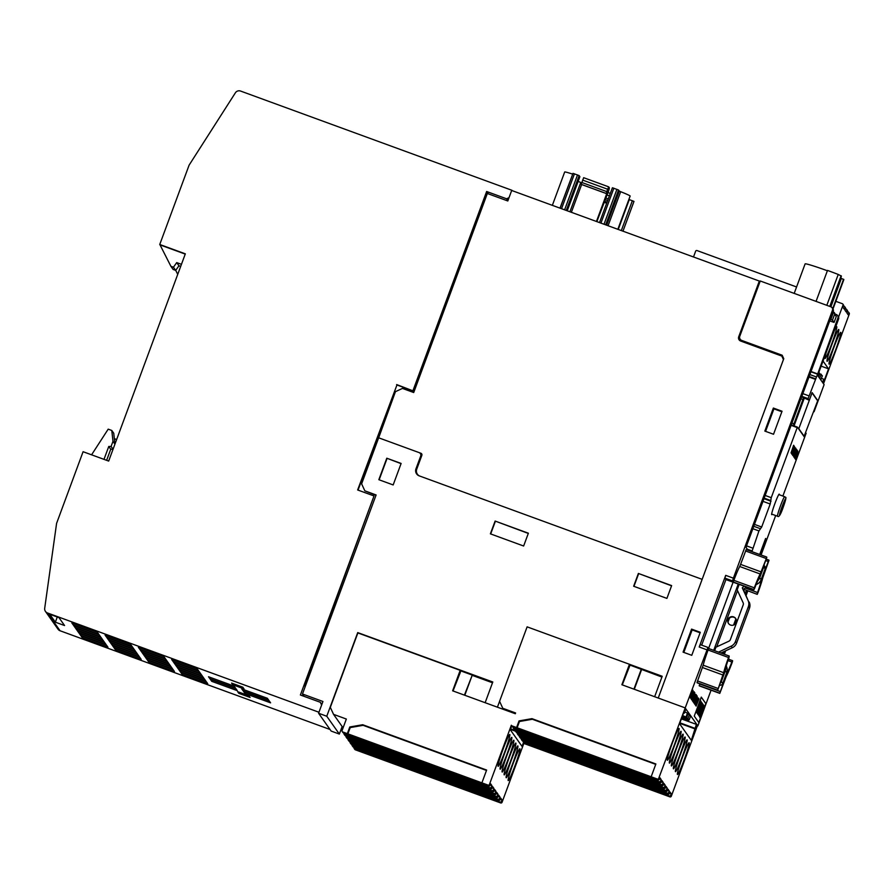 <?xml version="1.0" encoding="UTF-8"?>
<svg xmlns="http://www.w3.org/2000/svg" width="894" height="894" viewBox="0 0 894 894"><rect width="100%" height="100%" fill="white"/><g stroke="black" fill="none" stroke-linecap="round" stroke-linejoin="round"><path stroke-width="1.34" d="M716.709 646.843L737.516 590.588M714.641 650.709L715.938 647.2L728.923 641.188A2.727 2.716 -35.2 0 0 730.342 639.646L743.216 604.858A2.727 2.716 -35.2 0 0 743.137 602.768L737.159 589.816L739.182 584.352M730.577 625.074A4.369 4.358 144.8 0 1 728.632 618.335A4.369 4.358 144.8 0 1 735.65 618.458A4.369 4.358 144.8 0 1 730.577 625.074M735.796 618.659A4.369 4.358 -35.2 0 0 728.979 618.637A4.369 4.358 -35.2 0 0 728.666 623.699M746.334 586.967L743.383 589.425L748.099 600.477A8.191 8.158 144.8 0 1 748.334 606.724L735.46 641.523A8.191 8.158 144.8 0 1 731.203 646.127L718.553 652.139M720.91 653L732.331 647.714A8.191 8.158 -35.2 0 0 736.589 643.11L749.451 608.311A8.191 8.158 -35.2 0 0 749.217 602.064M744.233 586.196L742.266 587.839L748.099 600.477M743.383 589.425L742.266 587.839M719.636 685.217A2.727 2.716 -35.2 0 0 722.71 683.485L726.71 672.69A8.191 8.158 -35.2 0 0 726.23 665.963M756.112 584.564L756.201 584.531A8.191 8.158 -35.2 0 0 761.118 579.658L765.119 568.863A2.727 2.716 -35.2 0 0 764.783 566.349L764.012 565.254M761.051 571.869L760.168 573.982A18.573 1.363 110.1 0 0 754.324 587.816L753.821 589.515L754.614 588.408A12.013 0.883 110.1 0 1 758.369 579.535A9.286 0.682 110.1 0 0 761.375 572.372L766.84 557.275L761.051 571.869L740.59 564.382L746.199 549.542L766.661 557.029L746.199 549.553M748.054 550.223L746.132 547.497L746.937 544.737L833.253 311.403A2.727 2.716 -35.2 0 0 832.917 308.899L832.135 307.782A2.727 2.716 144.8 0 1 832.459 310.296L733.371 578.161L732.566 580.921L733.359 582.039L733.851 580.329A18.573 1.363 -69.9 0 1 739.696 566.494L740.59 564.382M699.32 685.888L719.793 693.375L726.286 676.412A18.573 1.363 110.1 0 0 732.13 662.588L732.633 660.878L731.84 661.996A12.013 0.883 110.1 0 1 728.085 670.858A9.286 0.682 110.1 0 0 725.068 678.054L719.782 693.364L699.32 685.888L699.711 683.765M723.659 672.679L717.625 690.313L696.996 682.591L703.187 665.203A18.573 1.363 -69.9 0 1 708.082 650.016L708.752 648.552L729.213 656.04L728.543 657.503A18.573 1.363 110.1 0 0 723.659 672.679L703.187 665.203M697.164 682.826L717.625 690.313L723.246 675.473A9.286 0.682 110.1 0 0 725.794 667.606A12.013 0.883 110.1 0 1 728.923 657.872L729.213 656.04L708.741 648.552L707.959 647.435L658.699 778.372A1.095 1.084 144.8 0 1 657.291 779.02L511.983 725.872A1.095 1.084 144.8 0 1 511.334 725.246L489.443 784.44A1.095 1.084 144.8 0 1 488.046 785.088L342.726 731.951A1.095 1.084 144.8 0 1 342.089 730.554L346.347 719.044L333.551 714.362L330.322 707.377L357.868 632.918L460.198 670.344L452.632 690.816L515.313 713.736L515.592 712.965L502.797 708.294L499.578 701.298L527.114 626.85L629.454 664.276L621.878 684.737L684.815 707.757M681.384 718.888L696.392 724.375L697.856 725.917L685.296 708.137M697.856 725.917L711.076 690.179M724.364 654.263L725.637 650.81M735.885 623.107L736.365 621.799M746.132 595.393L747.797 590.912M761.085 554.984L775.679 515.536M782.876 496.069L806.131 433.221L804.343 436.942L797.392 427.097L771.243 497.679L770.203 504.004L761.688 527.024L758.939 530.935L751.921 551.643M724.654 651.268L723.648 654.006M722.967 653.749L723.727 651.692M736.298 619.81L734.533 624.582M733.583 625.062L735.885 618.827M747.082 590.643L745.685 594.421M745.261 593.493L746.401 590.398M759.688 554.481L765.622 538.445L766.124 539.16L760.369 554.727M772.114 514.229A10.929 0.805 -69.9 0 1 771.69 514.653A10.929 0.805 -69.9 0 1 774.886 503.601A10.929 0.805 -69.9 0 1 779.199 494.136A10.929 0.805 -69.9 0 1 779.244 494.728M794.766 447.346L792.017 454.364L794.721 446.955M795.649 448.05L792.71 455.348L795.615 448.039M796.867 449.76L794.062 457.259L796.822 449.749M797.582 450.777L794.855 458.376L797.537 450.766M797.806 452.755L795.448 459.214L797.806 452.755M798.275 452.867L795.738 459.639L798.208 452.845M797.873 451.191L795.09 458.723L797.839 451.179M797.124 450.677L794.375 457.694L797.079 450.285M796.543 449.313L793.738 456.8L796.509 449.302M795.816 448.274L793.012 455.772L795.783 448.263M794.867 448.598L792.509 455.057L794.833 448.587M794.453 446.899L791.704 453.917L794.408 446.508M793.917 445.592L791.034 452.967L793.615 445.268M701.287 697.108L705.914 703.656L698.884 722.643L694.269 716.105L701.287 697.108M693.051 690.291L690.269 697.823L693.018 690.28M694.035 691.677L691.252 699.197L693.99 691.665M694.873 692.861L692.247 700.605L694.873 692.861M695.945 694.392L693.163 701.913L695.912 694.381M696.907 695.744L694.124 703.265L696.638 695.476M697.152 697.745L694.694 704.07L697.108 697.722M697.823 698.683L695.353 705.008L697.778 698.672M698.75 698.359L695.968 705.88L698.717 698.337M698.907 699.119L696.124 706.092L698.862 698.627M698.605 698.158L695.823 705.679L698.572 698.147M697.476 698.203L695.018 704.528L697.432 698.192M697.231 696.202L694.448 703.723L697.052 696.068M696.281 694.861L693.498 702.382L696.281 694.861M695.219 695.007L692.761 701.332L695.174 694.984M694.37 692.146L691.587 699.667L694.325 692.135M692.962 691.811L690.503 698.136L692.917 691.8M817.574 374.206L808.109 398.601L809.282 400.266L812.121 392.6L817.786 400.613L814.076 411.732L824.112 384.61L817.686 375.525L838.606 318.99A2.727 2.716 -35.2 0 0 838.27 316.476L837.589 315.504A2.727 2.716 144.8 0 1 837.913 318.018L817.574 374.206L810.925 371.77M820.77 379.894L822.379 375.826L819.709 373.547M818.155 376.184L819.34 372.977L818.87 372.317M823.508 383.761L849.3 314.04A1.095 1.084 -35.2 0 0 849.166 313.034L848.641 312.274A1.095 1.084 144.8 0 1 848.764 313.28L848.205 314.822L846.964 313.068L847.534 311.537A1.095 1.084 -35.2 0 0 847.4 310.531L846.618 309.425A1.095 1.084 144.8 0 1 846.752 310.43L846.182 311.961L844.953 310.218L845.512 308.676A1.095 1.084 -35.2 0 0 845.389 307.681L844.595 306.564A1.095 1.084 144.8 0 1 844.729 307.57L844.159 309.101L842.93 307.357L843.5 305.826A1.095 1.084 -35.2 0 0 843.366 304.82L842.863 304.105A1.095 1.084 144.8 0 1 842.997 305.111L838.583 317.035M818.647 376.888L819.82 373.714L819.329 373.01M819.653 378.307L821.262 374.24M819.843 378.374L820.96 379.961M693.509 256.969L695.633 251.225A1.095 1.084 144.8 0 1 697.029 250.566L796.576 286.974M823.039 361.064L828.537 368.842L821.161 366.149M828.537 368.842L824.369 380.106L823.743 379.212L822.558 382.42M823.743 379.212L821.508 378.385M847.49 311.66L848.127 311.883A1.095 1.084 144.8 0 1 848.641 312.274M834.147 331.037A16.93 1.24 -69.9 0 1 836.695 326.634A16.93 1.24 -69.9 0 1 831.744 343.765A16.93 1.24 -69.9 0 1 825.061 358.438A16.93 1.24 -69.9 0 1 826.313 352.202M833.767 346.626A16.93 1.24 -69.9 0 1 827.084 361.299A16.93 1.24 -69.9 0 1 832.023 344.168A16.93 1.24 -69.9 0 1 838.717 329.484A16.93 1.24 -69.9 0 1 833.767 346.626M835.789 349.476A16.93 1.24 -69.9 0 1 829.096 364.149A16.93 1.24 -69.9 0 1 834.046 347.017A16.93 1.24 -69.9 0 1 840.729 332.344A16.93 1.24 -69.9 0 1 835.789 349.476M845.467 308.799L846.104 309.033A1.095 1.084 144.8 0 1 846.618 309.425M843.455 305.938L844.081 306.173A1.095 1.084 144.8 0 1 844.595 306.564M835.834 301.334L842.349 303.714A1.095 1.084 144.8 0 1 842.863 304.105M706.875 649.804L699.197 646.999L725.704 575.356L733.371 578.161M658.241 698.035L783.77 358.706L782.161 355.22L741.729 340.435A3.274 3.263 144.8 0 1 739.796 336.245L760.246 280.984L830.85 306.798A2.727 2.716 144.8 0 1 832.135 307.782M782.049 411.24L773.534 434.26L764.839 431.087L773.355 408.055L782.049 411.24M700.281 632.293L691.766 655.313L683.072 652.139L691.587 629.108L700.281 632.293M817.284 373.793L811.026 371.502M760.068 348.124L782.608 356.203M740.187 339.251L740.78 340.089A3.274 3.263 -35.2 0 0 742.322 341.273L739.394 340.201A3.274 3.263 144.8 0 1 739.237 337.586L740.612 334.054M692.805 696.057L692.85 695.465M691.52 698.929L692.705 695.912L691.744 699.13M692.694 701.231L694.973 695.755M692.884 700.74L693.621 698.18M694.258 696.448L693.655 698.192M694.66 695.454L694.303 696.46M695.074 694.482L694.694 695.465M694.917 695.778L695.119 694.493M693.509 701.634L694.772 698.829L693.655 701.846M694.37 703.623L696.75 696.75L694.616 703.176M696.158 701.812L695.521 704.472L697.197 700.538M697.164 700.516L697.577 699.432M696.862 700.125L696.258 701.879M697.264 699.13L696.895 700.147M697.666 698.158L697.298 699.142M697.521 699.466L697.89 697.901M694.627 703.98L696.907 698.493M694.817 703.489L695.554 700.918M696.202 699.186L695.599 700.941M696.594 698.192L696.236 699.197M697.007 697.219L696.638 698.203M696.862 698.516L697.231 696.962M694.046 703.165L694.046 702.505M693.085 701.801L694.124 698.449L693.319 701.365M690.213 697.074L691.397 694.057L690.436 697.275M701.265 697.175L705.813 703.612L698.817 722.542M699.946 702.963A12.438 0.916 -69.9 0 1 699.857 703.891L700.807 701.622A15.299 1.117 110.1 0 0 700.728 700.874A15.299 1.117 110.1 0 0 700.594 700.907L697.197 710.518A9.365 0.682 -69.9 0 1 697.152 710.518L697.197 710.518M697.152 710.518A9.365 0.682 -69.9 0 1 697.152 709.78L696.247 711.903A11.678 0.86 110.1 0 0 696.303 712.529A11.678 0.86 110.1 0 0 696.359 712.518M700.673 700.874A15.299 1.117 110.1 0 0 700.628 700.84A15.299 1.117 110.1 0 0 700.494 700.874L697.108 710.462M698.65 708.394L697.398 713.535L701.555 702.293L698.795 709.244L701.008 701.533L696.851 712.775L699.577 705.902L697.398 713.535M701.008 701.533L696.974 712.943M701.432 702.125L699.622 706.673M698.248 711.68L697.409 713.658L697.957 714.34L702.114 703.097L701.667 702.449L698.248 711.68L697.957 714.34M699.946 707.255L698.449 711.959M701.667 702.449L700.103 707.478M700.348 709.847L698.862 715.602L703.019 704.371L700.158 711.602L702.606 703.79L699.689 710.976L702.259 703.299L698.102 714.529L701.008 708.216L698.862 715.602M702.259 703.299L698.315 714.842M702.606 703.79L700.874 707.769M702.896 704.204L701.298 708.204M699.711 713.747L698.873 715.725L699.421 716.407L703.578 705.176L703.131 704.528L699.711 713.747L699.421 716.407M701.41 709.322L699.913 714.038M703.131 704.528L701.566 709.557M703.723 705.377L699.745 716.865M703.6 707.992L703.544 707.97A12.438 0.916 -69.9 0 1 703.422 708.942L704.383 706.673A15.299 1.117 110.1 0 0 704.304 705.925A15.299 1.117 110.1 0 0 704.17 705.958L700.762 715.569A9.365 0.682 -69.9 0 1 700.717 715.569A9.365 0.682 -69.9 0 1 700.717 714.831L699.924 716.988A11.678 0.86 110.1 0 0 699.968 717.614A11.678 0.86 110.1 0 0 700.158 717.513L702.539 711.132A55.439 4.057 -69.9 0 1 702.84 709.724L703.6 707.992A12.438 0.916 -69.9 0 1 703.522 708.987M700.717 714.831L699.812 716.943A11.678 0.86 110.1 0 0 699.868 717.569A11.678 0.86 110.1 0 0 699.924 717.569M704.237 705.925A15.299 1.117 110.1 0 0 704.193 705.891A15.299 1.117 110.1 0 0 704.059 705.925L700.762 715.569M697.152 709.78L696.348 711.937A11.678 0.86 110.1 0 0 696.404 712.563A11.678 0.86 110.1 0 0 696.594 712.462L698.974 706.092A55.439 4.057 -69.9 0 1 699.264 704.673L700.036 702.941A12.438 0.916 -69.9 0 1 699.957 703.936M791.715 453.828L794.353 446.866M791.805 453.403L792.777 450.531M793.157 449.503L792.81 450.542M793.816 447.793L793.19 449.514M794.096 447.123L793.85 447.805M795.448 454.32L797.023 450.643M795.828 453.292L795.481 454.331M796.766 450.9L795.861 453.303M795.671 459.527L795.761 458.89M794.777 458.264L794.744 457.56M794.732 450.23L793.201 454.029L794.732 450.23M792.039 454.275L794.665 447.313M792.118 453.85L793.09 450.989M793.47 449.961L793.123 451.001M794.129 448.24L793.514 449.973M794.42 447.57L794.174 448.263M804.41 436.641L798.8 428.707L812.054 392.891L817.664 400.825L804.041 436.507M794.04 425.879L804.198 398.411M733.527 582.273L754 589.761L725.928 579.58L724.889 578.116L725.704 575.356M699.197 646.999L700.281 644.63L707.959 647.435L700.293 644.641M725.928 579.58L701.678 645.144M757.073 594.119L757.531 592.532A12.013 0.883 110.1 0 0 760.66 582.799A9.286 0.682 110.1 0 1 763.208 574.92L768.829 560.08L766.27 559.152L768.996 560.326L762.805 577.714A18.573 1.363 110.1 0 1 757.911 592.89L757.24 594.365L743.64 589.213M763.889 565.6A2.727 2.716 144.8 0 1 763.744 566.919L759.744 577.714A8.191 8.158 144.8 0 1 757.754 580.765M725.827 667.438A8.191 8.158 144.8 0 1 725.336 670.746L721.346 681.541A2.727 2.716 144.8 0 1 720.598 682.636M700.091 632.807L692.146 629.901L683.821 652.408M691.587 629.108L692.146 629.901M781.859 411.754L773.913 408.849L765.588 431.355M773.355 408.055L773.913 408.849M723.872 651.637L723.067 653.793M723.548 653.961L724.52 651.335M735.963 618.95L733.717 625.018M734.376 624.683L736.243 619.631M746.199 590.956L746.557 591.75L746.144 591.124M746.199 591.258L745.328 593.638M745.618 594.275L746.557 591.75M766.124 539.16L765.454 538.914M765.13 539.786L765.487 540.579L765.063 539.954M765.13 540.088L760.559 553.889L765.487 540.579M760.559 553.889L759.744 554.325M816.144 376.855L809.886 374.564M815.25 378.71L809.171 376.486M809.282 400.266L801.627 396.88M793.324 425.611L803.605 397.606M835.499 314.219L836.303 314.52A2.727 2.716 144.8 0 1 837.589 315.504M696.392 724.375L691.308 740.333L679.585 723.738L683.754 712.484L684.279 713.233L685.743 709.3L684.782 707.947M689.497 714.619L687.944 718.519L689.062 720.106L690.615 716.206L687.397 713.267A12.013 0.603 -159.7 0 0 684.77 711.915M742.88 327.919L757.173 289.287M759.911 281.867L759.33 281.051L738.701 336.826A3.274 3.263 -35.2 0 0 740.634 341.016L781.825 356.08L783.435 359.567L702.148 579.346L419.185 475.854A5.465 5.442 144.8 0 1 415.956 468.869L420.694 456.074L421.275 456.901M694.94 728.319L679.921 722.821M511.469 725.481L512.106 726.397A1.095 1.084 -35.2 0 0 512.62 726.788L657.939 779.937A1.095 1.084 -35.2 0 0 659.336 779.277L659.906 777.746L661.135 779.49L660.577 781.032A1.095 1.084 144.8 0 1 659.169 781.68L513.86 728.532A1.095 1.084 144.8 0 1 513.212 727.135L513.257 727.023M513.346 728.141L514.128 729.258A1.095 1.084 -35.2 0 0 514.642 729.649L659.951 782.786A1.095 1.084 -35.2 0 0 661.359 782.138L661.929 780.607L663.158 782.351L662.588 783.882A1.095 1.084 144.8 0 1 661.191 784.53L515.872 731.393A1.095 1.084 144.8 0 1 515.235 729.996L515.279 729.873M515.357 731.001L516.151 732.108A1.095 1.084 -35.2 0 0 516.665 732.499L661.973 785.647A1.095 1.084 -35.2 0 0 663.37 784.999L663.94 783.457L665.181 785.211L664.611 786.742A1.095 1.084 144.8 0 1 663.203 787.39L517.894 734.253A1.095 1.084 144.8 0 1 517.246 732.856L517.291 732.734M517.38 733.862L518.162 734.969A1.095 1.084 -35.2 0 0 518.676 735.36L663.996 788.497A1.095 1.084 -35.2 0 0 665.393 787.849L665.963 786.318L667.192 788.061L666.622 789.603A1.095 1.084 144.8 0 1 665.225 790.251L519.917 737.103A1.095 1.084 144.8 0 1 519.269 735.706L519.313 735.594M519.403 736.712L520.185 737.829A1.095 1.084 -35.2 0 0 520.699 738.221L666.008 791.358A1.095 1.084 -35.2 0 0 667.416 790.709L667.986 789.178L669.215 790.922L668.645 792.453A1.095 1.084 144.8 0 1 667.248 793.101L521.928 739.964A1.095 1.084 144.8 0 1 521.291 738.567L521.325 738.444M521.414 739.573L522.197 740.679A1.095 1.084 -35.2 0 0 522.711 741.07L668.03 794.218A1.095 1.084 -35.2 0 0 669.427 793.57L669.997 792.028L671.238 793.783L670.668 795.314A1.095 1.084 144.8 0 1 669.26 795.962L523.951 742.825A1.095 1.084 144.8 0 1 523.303 741.428L523.348 741.305M523.437 742.433L524.085 743.339A1.095 1.084 -35.2 0 0 524.599 743.73L669.908 796.878A1.095 1.084 -35.2 0 0 671.305 796.23L697.387 725.738M672.333 743.104A16.93 1.24 -69.9 0 1 679.027 728.431A16.93 1.24 -69.9 0 1 674.076 745.562A16.93 1.24 -69.9 0 1 667.393 760.246A16.93 1.24 -69.9 0 1 672.333 743.104M674.355 745.965A16.93 1.24 -69.9 0 1 681.038 731.292A16.93 1.24 -69.9 0 1 676.087 748.423A16.93 1.24 -69.9 0 1 669.405 763.096A16.93 1.24 -69.9 0 1 674.355 745.965M676.378 748.826A16.93 1.24 -69.9 0 1 683.061 734.142A16.93 1.24 -69.9 0 1 678.11 751.284A16.93 1.24 -69.9 0 1 671.428 765.957A16.93 1.24 -69.9 0 1 676.378 748.826M678.39 751.675A16.93 1.24 -69.9 0 1 685.072 737.002A16.93 1.24 -69.9 0 1 680.133 754.134A16.93 1.24 -69.9 0 1 673.439 768.806A16.93 1.24 -69.9 0 1 678.39 751.675M680.412 754.536A16.93 1.24 -69.9 0 1 687.095 739.863A16.93 1.24 -69.9 0 1 682.144 756.994A16.93 1.24 -69.9 0 1 675.462 771.667A16.93 1.24 -69.9 0 1 680.412 754.536M682.424 757.386A16.93 1.24 -69.9 0 1 689.118 742.713A16.93 1.24 -69.9 0 1 684.167 759.855A16.93 1.24 -69.9 0 1 677.484 774.528A16.93 1.24 -69.9 0 1 682.424 757.386M682.614 715.546A12.013 0.603 20.3 0 1 685.944 717.2L686.503 717.994L682.278 716.452M687.955 714.049L686.503 717.994M689.062 720.106L681.72 717.983M681.597 718.284L683.888 718.787A126.568 6.381 20.3 0 1 683.452 718.485M687.944 718.519L682.133 716.843M658.23 698.035L702.136 579.334M421.767 455.549L420.359 453.571A2.727 2.716 144.8 0 0 419.085 452.587L378.654 437.803L361.623 483.855L364.841 490.84L376.106 494.963L302.474 694.001L322.935 701.488L318.588 713.256L331.171 731.08L339.362 734.075L342.145 726.531M523.493 742.512L522.051 746.401L510.34 729.817L511.77 725.917M342.212 731.56L342.86 732.465A1.095 1.084 -35.2 0 0 343.374 732.868L488.683 786.005A1.095 1.084 -35.2 0 0 490.091 785.357L490.661 783.814L491.89 785.569L491.32 787.1A1.095 1.084 144.8 0 1 489.923 787.748L344.603 734.611A1.095 1.084 144.8 0 1 343.966 733.214L344 733.091M344.089 734.22L344.883 735.326A1.095 1.084 -35.2 0 0 345.397 735.717L490.705 788.866A1.095 1.084 -35.2 0 0 492.102 788.206L492.672 786.675L493.913 788.419L493.343 789.961A1.095 1.084 144.8 0 1 491.935 790.609L346.626 737.461A1.095 1.084 144.8 0 1 345.978 736.064L346.023 735.952M346.112 737.069L346.894 738.187A1.095 1.084 -35.2 0 0 347.408 738.578L492.728 791.715A1.095 1.084 -35.2 0 0 494.125 791.067L494.695 789.536L495.924 791.279L495.354 792.81A1.095 1.084 144.8 0 1 493.957 793.459L348.649 740.321A1.095 1.084 144.8 0 1 348.001 738.925L348.045 738.813M348.135 739.93L348.917 741.037A1.095 1.084 -35.2 0 0 349.431 741.428L494.74 794.576A1.095 1.084 -35.2 0 0 496.148 793.928L496.706 792.386L497.947 794.14L497.377 795.671A1.095 1.084 144.8 0 1 495.98 796.319L350.66 743.182A1.095 1.084 144.8 0 1 350.012 741.785L350.057 741.662M350.146 742.791L350.929 743.897A1.095 1.084 -35.2 0 0 351.443 744.289L496.762 797.426A1.095 1.084 -35.2 0 0 498.159 796.777L498.729 795.247L499.958 796.99L499.4 798.532A1.095 1.084 144.8 0 1 497.992 799.18L352.683 746.032A1.095 1.084 144.8 0 1 352.035 744.635L352.08 744.523M352.169 745.641L352.951 746.758A1.095 1.084 -35.2 0 0 353.465 747.149L498.774 800.286A1.095 1.084 -35.2 0 0 500.182 799.638L500.752 798.107L501.981 799.851L501.411 801.382A1.095 1.084 144.8 0 1 500.014 802.03L354.694 748.893A1.095 1.084 144.8 0 1 354.058 747.496L354.102 747.373M354.18 748.501L354.829 749.418A1.095 1.084 -35.2 0 0 355.343 749.809L500.662 802.946A1.095 1.084 -35.2 0 0 502.059 802.298L523.94 743.149M503.087 749.183A16.93 1.24 -69.9 0 1 509.77 734.499A16.93 1.24 -69.9 0 1 504.819 751.642A16.93 1.24 -69.9 0 1 498.137 766.314A16.93 1.24 -69.9 0 1 503.087 749.183M505.11 752.033A16.93 1.24 -69.9 0 1 511.793 737.36A16.93 1.24 -69.9 0 1 506.842 754.491A16.93 1.24 -69.9 0 1 500.159 769.175A16.93 1.24 -69.9 0 1 505.11 752.033M507.121 754.894A16.93 1.24 -69.9 0 1 513.804 740.221A16.93 1.24 -69.9 0 1 508.865 757.352A16.93 1.24 -69.9 0 1 502.171 772.025A16.93 1.24 -69.9 0 1 507.121 754.894M509.144 757.754A16.93 1.24 -69.9 0 1 515.827 743.07A16.93 1.24 -69.9 0 1 510.876 760.213A16.93 1.24 -69.9 0 1 504.194 774.886A16.93 1.24 -69.9 0 1 509.144 757.754M511.156 760.604A16.93 1.24 -69.9 0 1 517.849 745.931A16.93 1.24 -69.9 0 1 512.899 763.063A16.93 1.24 -69.9 0 1 506.216 777.735A16.93 1.24 -69.9 0 1 511.156 760.604M513.178 763.465A16.93 1.24 -69.9 0 1 519.861 748.792A16.93 1.24 -69.9 0 1 514.922 765.923A16.93 1.24 -69.9 0 1 508.228 780.596A16.93 1.24 -69.9 0 1 513.178 763.465M453.034 690.961L460.399 672.187L460.198 670.344M515.179 730.543L510.675 728.901M515.525 731.236L510.496 729.392M500.327 799.247L501.981 799.851M498.304 796.386L499.958 796.99M496.293 793.526L497.947 794.14M494.27 790.676L495.924 791.279M492.248 787.815L493.913 788.419M490.236 784.954L491.89 785.569M347.755 734.231L350.213 727.582L363.12 725.325L362.696 724.732L486.638 770.058L481.9 782.842M363.12 725.325L486.492 770.438M350.213 727.582L349.789 726.978L362.696 724.732M347.33 733.639L349.789 726.978M343.084 727.85L333.551 714.362M497.422 707.188L499.59 701.332M516.587 727.56L519.045 720.91L531.952 718.653L655.883 763.979L651.156 776.774M684.279 713.233L683.564 712.976M622.28 684.882L629.655 666.119L629.454 664.276M687.721 719.715L688.179 720.374A12.013 0.603 20.3 0 1 688.201 720.43A12.013 0.603 20.3 0 1 681.507 718.541M695.465 729.068L679.742 723.324M669.572 793.168L671.238 793.783M667.561 790.318L669.215 790.922M665.538 787.458L667.192 788.061M663.527 784.597L665.181 785.211M661.504 781.747L663.158 782.351M659.481 778.886L661.135 779.49M517 728.152L519.47 721.503L519.045 720.91M519.47 721.503L532.366 719.257L531.952 718.653M532.366 719.257L655.738 764.37M503.635 709.467L502.797 708.294M629.979 665.08L661.918 677.06M629.465 664.298L662.208 676.266L654.643 696.728M378.598 437.982L395.45 391.661L402.456 388.421L413.71 392.533L487.342 193.484L507.803 200.971L511.692 190.478L759.33 281.051M833.085 311.85L834.381 312.643L834.65 314.252L832.47 320.141L834.08 322.421L829.733 320.912M581.592 182.801L580.765 182.465A12.013 0.603 20.3 0 1 578.15 181.393M628.895 199.451L633.98 201.396A18.573 0.939 20.3 0 1 633.98 201.441A18.573 0.939 20.3 0 1 633.947 201.474M572.998 173.358L560.113 208.19L572.998 173.358L579.144 175.604L579.848 176.71M572.708 174.151L559.99 208.146M564.684 172.05A18.573 0.939 20.3 0 1 564.684 172.006A18.573 0.939 20.3 0 1 572.585 174.107M630.158 195.998L617.843 229.3L630.169 196.01A18.573 0.939 20.3 0 0 620.682 191.696L619.274 191.059L606.646 225.21M612.401 187.762L599.516 222.595L612.401 187.762L618.536 190.009L619.274 191.059M596.443 221.477L607.551 191.439L606.244 193.484L607.641 189.226L608.725 186.857L609.317 187.706A8.191 0.603 -69.9 0 1 608.624 190.903L596.857 221.623M583.659 177.694L608.725 186.868L583.648 177.694L581.223 184.387L606.3 193.562M581.636 184.544L571.367 212.303M581.167 184.309L606.244 193.484M581.692 182.432L606.758 191.607M830.336 319.27L832.47 320.141M419.699 476.044A5.465 5.442 144.8 0 1 417.386 474.189L417.934 474.949A5.465 5.442 -35.2 0 0 418.347 475.474M417.386 474.189A5.465 5.442 144.8 0 1 416.738 469.16L421.845 455.348A1.643 1.632 -35.2 0 0 420.873 453.247L419.264 452.655M420.426 453.649L421.42 454.007A1.643 1.632 144.8 0 1 421.856 454.264M783.524 359.354L781.825 356.08M843.847 279.632L840.695 278.034M832.716 308.598L843.59 279.207M830.884 306.81L841.422 278.302M841.399 276.123L830.146 306.541L841.399 276.123L838.237 274.447A32.754 1.654 -159.7 0 0 827.509 270.413L816.054 301.39M827.386 270.759A25.68 1.296 -159.7 0 0 805.114 263.886L794.196 293.4M836.303 316.431L834.08 322.421L836.303 316.431L834.381 312.643M305.39 686.123L304.284 685.709L305.312 686.324M330.054 729.493L60.066 630.762L47.505 612.982A4.369 4.358 144.8 0 1 44.7 608.3L56.59 523.359L83.086 451.716L108.677 461.069L185.326 253.84L159.747 244.487L189.092 165.167L235.39 92.808A4.369 4.358 144.8 0 1 240.575 91.054L512.05 190.333M45.449 611.407L58.009 629.186A4.369 4.358 -35.2 0 0 60.066 630.762M302.474 694.001L304.15 696.381M634.304 689.285L641.579 669.617M633.924 689.151L641.3 669.226M464.802 695.264L472.166 675.339L492.505 682.781M464.422 695.13L472.166 675.339M460.511 670.791L471.887 674.948M318.588 713.256L326.768 716.25L357.723 632.594L492.795 681.988L485.14 702.706M326.768 716.25L339.362 734.075M375.994 495.254L364.841 490.84M420.359 453.571A2.727 2.716 144.8 0 1 420.694 456.074M638.383 573.445L671.64 585.604L666.913 598.399L633.656 586.24L638.383 573.445L671.562 585.816M495.12 521.057L528.376 533.215L523.638 546.01L490.381 533.841L495.12 521.057L528.298 533.427M386.789 458.209L401.127 463.438L393.17 484.939L378.844 479.698L386.789 458.209L401.048 463.651M633.947 586.352L638.607 573.758M490.683 533.953L495.343 521.37M379.145 479.81L387.024 458.521M358.058 490.113L396.936 384.99L413.319 390.98L483.352 201.653L484.202 201.966M304.284 685.709L374.016 495.946L300.384 694.996L320.343 702.293L321.616 705.064M396.936 384.99L357.645 489.968L374.016 495.946M413.319 390.98L396.634 384.554M181.448 264.333L176.71 262.601L173.447 267.217L170.888 266.278L160.026 244.878L185.237 254.097M170.888 266.278L173.134 269.452L175.693 270.39L178.956 265.775L176.71 262.601M178.956 265.775L180.677 266.401M175.693 270.39L173.447 267.217M177.738 274.369L175.705 270.357M91.579 454.822L108.196 429.154L111.784 430.461L112.979 441.357L111.079 446.475L108.766 446.464L103.995 459.36M112.979 441.357L114.935 444.128L113.739 433.232L111.784 430.461M106.621 460.321L110.722 449.246L113.046 449.246L111.079 446.475M110.722 449.246L108.766 446.464M509.032 197.663L506.596 198.792L486.638 191.495L413.006 390.544M507.915 200.669L506.596 198.792M488.292 193.83L486.638 191.495M321.851 704.438L320.343 702.293M318.957 712.25L47.505 612.982M244.017 688.872L232.764 684.759L231.591 683.094L242.844 687.207L244.017 688.872M250.074 697.443L238.821 693.331L237.648 691.665L248.901 695.778L250.074 697.443M268.77 700.259L243.179 690.906L241.782 688.928L267.362 698.281L268.77 700.259M235.502 688.101L209.922 678.747L208.525 676.758L234.105 686.123L235.502 688.101M270.591 702.84L245.001 693.487L243.604 691.509L269.183 700.862L270.591 702.84M237.323 690.682L211.744 681.329L210.347 679.339L235.927 688.693L237.323 690.682M198.602 670.779L173.023 661.426L171.614 659.437L197.205 668.801L198.602 670.779M165.345 658.621L139.766 649.267L138.358 647.278L163.948 656.632L165.345 658.621M132.088 646.451L106.509 637.098L105.101 635.12L130.68 644.473L132.088 646.451M98.832 634.293L73.241 624.94L71.844 622.95L97.424 632.304L98.832 634.293M200.424 673.361L174.844 664.007L173.436 662.018L199.027 671.372L200.424 673.361M167.167 661.202L141.587 651.838L140.179 649.86L165.77 659.213L167.167 661.202M133.91 649.033L108.33 639.679L106.922 637.69L132.502 647.055L133.91 649.033M100.653 636.874L75.062 627.521L73.666 625.532L99.245 634.885L100.653 636.874M202.245 675.942L176.666 666.589L175.258 664.6L200.848 673.953L202.245 675.942M168.988 663.773L143.409 654.419L142.001 652.441L167.591 661.795L168.988 663.773M135.732 651.614L110.152 642.261L108.744 640.272L134.335 649.625L135.732 651.614M102.475 639.456L76.884 630.091L75.487 628.113L101.067 637.467L102.475 639.456M204.067 678.524L178.487 669.159L177.09 667.181L202.67 676.534L204.067 678.524M170.81 666.354L145.23 657.001L143.822 655.011L169.413 664.376L170.81 666.354M137.553 654.196L111.974 644.842L110.565 642.853L136.156 652.207L137.553 654.196M104.296 642.026L78.717 632.673L77.309 630.695L102.888 640.048L104.296 642.026M205.888 681.094L180.309 671.74L178.912 669.762L204.491 679.116L205.888 681.094M172.631 668.935L147.052 659.582L145.644 657.593L171.235 666.946L172.631 668.935M139.375 656.777L113.795 647.412L112.387 645.434L137.978 654.788L139.375 656.777M106.118 644.608L80.538 635.254L79.13 633.265L104.721 642.63L106.118 644.608M207.71 683.675L182.13 674.322L180.733 672.333L206.313 681.697L207.71 683.675M174.453 671.517L148.873 662.163L147.476 660.174L173.056 669.528L174.453 671.517M141.196 659.347L115.617 649.994L114.209 648.016L139.799 657.369L141.196 659.347M107.939 647.189L82.36 637.835L80.952 635.846L106.542 645.2L107.939 647.189M64.569 625.543L55.361 622.179L49.751 614.245L58.959 617.609L64.569 625.543M232.764 684.759L233.166 683.675M238.821 693.331L239.223 692.247M243.179 690.906L243.66 689.609M209.922 678.747L210.403 677.451M245.001 693.487L245.481 692.191M211.744 681.329L212.224 680.032M173.023 661.426L173.503 660.13M139.766 649.267L140.246 647.971M106.509 637.098L106.978 635.802M73.241 624.94L73.721 623.643M174.844 664.007L175.325 662.711M141.587 651.838L142.068 650.541M108.33 639.679L108.8 638.383M75.062 627.521L75.543 626.225M176.666 666.589L177.146 665.292M143.409 654.419L143.889 653.123M110.152 642.261L110.632 640.964M76.884 630.091L77.365 628.795M178.487 669.159L178.968 667.863M145.23 657.001L145.711 655.704M111.974 644.842L112.454 643.546M78.717 632.673L79.186 631.376M180.309 671.74L180.789 670.444M147.052 659.582L147.532 658.286M113.795 647.412L114.276 646.116M80.538 635.254L81.019 633.958M182.13 674.322L182.611 673.026M148.873 662.163L149.354 660.867M115.617 649.994L116.097 648.698M82.36 637.835L82.84 636.539M55.361 622.179L57.272 616.994M114.477 439.949L115.125 438.954L116.645 439.513M713.703 650.363L738.243 584.005M729.47 618.123L728.04 621.978L729.482 618.112M749.451 608.311L748.334 606.724M736.589 643.11L735.46 641.523M732.331 647.714L731.203 646.127M733.102 582.206L708.629 648.385L733.091 582.206M833.253 311.403L832.459 310.296M720.095 691.475L699.633 683.988M848.764 313.28L849.3 314.04M846.752 310.43L847.534 311.537M844.729 307.57L845.512 308.676M842.997 305.111L843.5 305.826M742.322 341.273L741.729 340.435M797.392 427.097L791.279 424.862L797.392 427.097M732.566 580.921L724.889 578.116M717.457 690.067L696.996 682.591M717.938 688.414L697.476 680.937M722.9 675.004L702.438 667.516M728.543 657.503L708.082 650.016M732.454 660.632L728.454 659.169L732.465 660.632M731.84 661.996L727.962 660.577M760.168 573.982L739.696 566.494M766.024 558.448L745.551 550.961M754.324 587.816L733.851 580.329M753.821 589.515L733.359 582.039M760.66 582.799L759.475 582.352M768.181 561.499L765.733 560.605M757.531 592.532L745.115 587.984M728.085 670.858L727.191 670.534M719.614 693.129L699.153 685.642M765.119 568.863L763.744 566.919M761.118 579.658L759.744 577.714M721.346 681.541L722.71 683.485M725.336 670.746L726.71 672.69M771.645 514.061L777.501 516.207C778.763 517.671 780.674 514.653 783.233 507.177C785.781 499.981 786.519 496.695 785.435 497.321L784.63 496.706A10.382 0.76 110.1 0 0 784.63 496.706A10.382 0.76 110.1 0 0 780.451 505.948A10.382 0.76 110.1 0 0 777.478 516.173A10.382 0.76 110.1 0 0 777.501 516.207A10.382 0.76 110.1 0 0 777.545 516.207M785.636 498.83A8.739 0.637 110.1 0 0 782.161 506.384A8.739 0.637 110.1 0 0 779.579 515.201A8.739 0.637 110.1 0 0 783.055 507.647A8.739 0.637 110.1 0 0 785.636 498.83M815.06 379.212L808.992 377M838.606 318.99L837.913 318.018M771.243 497.679L765.163 495.455M797.18 427.578L791.101 425.354M794.051 423.845L791.939 423.074M803.035 399.54L800.935 398.769M808.109 398.601L801.84 396.31M808.914 395.852L802.834 393.628M752.033 551.173L747.574 549.542M751.798 550.838L747.339 549.207M752.603 548.078L746.546 545.865M758.939 530.935L752.86 528.712M760.012 528.566L753.765 526.287L760.023 528.566M761.688 527.024L754.469 524.387M770.203 504.004L762.984 501.355M771.008 501.243L763.979 498.673M770.438 500.428L764.169 498.137M739.237 337.586L738.701 336.826M659.336 779.277L658.699 778.372M661.359 782.138L660.577 781.032M663.37 784.999L662.588 783.882M665.393 787.849L664.611 786.742M667.416 790.709L666.622 789.603M669.427 793.57L668.645 792.453M671.305 796.23L670.668 795.314M687.397 713.267L685.944 717.2M490.091 785.357L489.443 784.44M492.102 788.206L491.32 787.1M494.125 791.067L493.343 789.961M496.148 793.928L495.354 792.81M498.159 796.777L497.377 795.671M500.182 799.638L499.4 798.532M502.059 802.298L501.411 801.382M490.705 788.866L489.923 787.748M345.397 735.717L344.603 734.611M492.728 791.715L491.935 790.609M347.408 738.578L346.626 737.461M494.74 794.576L493.957 793.459M349.431 741.428L348.649 740.321M496.762 797.426L495.98 796.319M351.443 744.289L350.66 743.182M498.774 800.286L497.992 799.18M353.465 747.149L352.683 746.032M355.343 749.809L354.694 748.893M500.662 802.946L500.014 802.03M488.683 786.005L488.046 785.088M343.374 732.868L342.726 731.951M512.62 726.788L511.983 725.872M659.951 782.786L659.169 781.68M514.642 729.649L513.86 728.532M661.973 785.647L661.191 784.53M516.665 732.499L515.872 731.393M663.996 788.497L663.203 787.39M518.676 735.36L517.894 734.253M666.008 791.358L665.225 790.251M520.699 738.221L519.917 737.103M668.03 794.218L667.248 793.101M522.711 741.07L521.928 739.964M524.599 743.73L523.951 742.825M669.908 796.878L669.26 795.962M657.939 779.937L657.291 779.02M580.765 182.465L569.925 211.777M629.287 199.597L618.246 229.445M577.524 174.922L564.606 209.833M574.451 173.805L561.544 208.715M579.144 175.604L566.26 210.436M579.882 176.643L567.243 210.794L579.893 176.688M620.682 191.696L608.088 225.735M618.536 190.009L605.651 224.841M616.927 189.338L604.009 224.249M613.854 188.209L600.936 223.12M633.98 201.396L622.962 231.177M632.36 200.714L621.319 230.574M607.071 202.167L604.411 201.184M607.674 200.535L605.014 199.563M610.311 193.417L608.11 192.612L610.311 193.406M609.406 195.864L607.339 195.104M608.266 198.915L606.199 198.166M582.575 180.063L607.641 189.226M833.599 312.04L830.85 319.46M421.42 454.007L420.873 453.247M832.984 308.989L843.858 279.598L832.996 309M829.777 306.407L841.131 275.732M826.816 305.323L838.237 274.447M836.259 316.532L834.65 314.252M415.956 468.869L416.559 469.719M784.63 496.706L778.775 494.561M552.347 205.352L564.684 172.006M622.984 231.177L633.98 201.441M604.009 202.267L606.668 203.24"/></g></svg>
